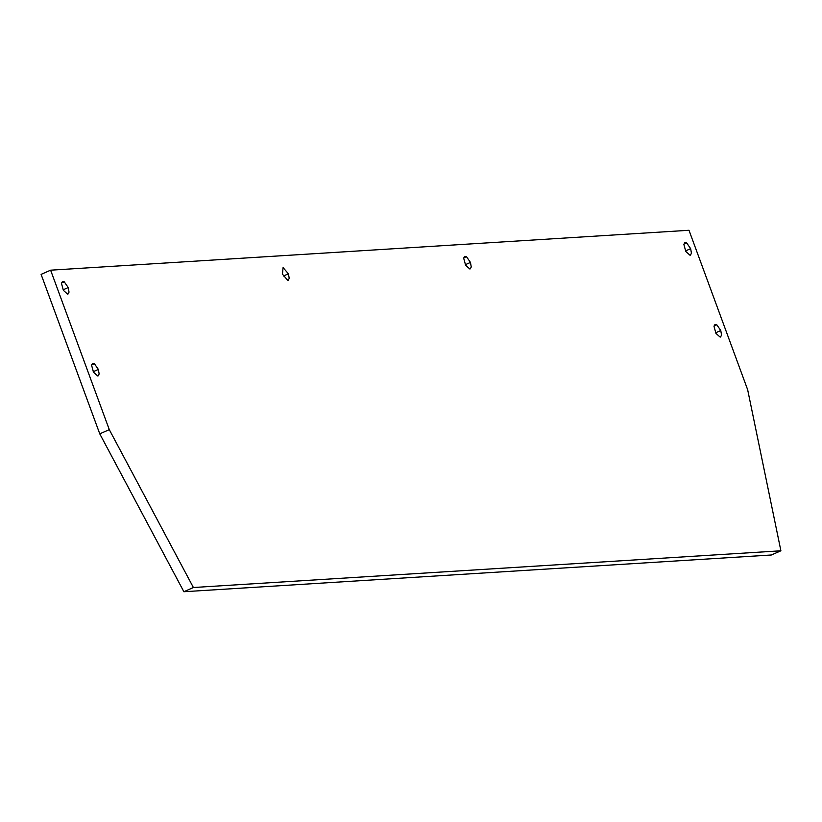 <?xml version="1.0" encoding="UTF-8"?>
<svg xmlns="http://www.w3.org/2000/svg" width="822" height="822" viewBox="0 0 822 822"><rect width="100%" height="100%" fill="white"/><g stroke="black" fill="none" stroke-linecap="round" stroke-linejoin="round"><path stroke-width="1.23" d="M780.9 550.791L193.396 587.514L109.295 429.649L50.615 270.181L688.99 230.273L747.66 389.741L780.9 550.791L771.385 554.994L183.881 591.727L193.396 587.514M183.881 591.727L99.77 433.852L109.295 429.649M99.77 433.852L41.1 274.384L50.615 270.181M469.824 268.989L465.612 265.229L463.7 258.231L464.697 256.33L466.454 256.649L470.461 262.424L471.253 266.986L470.246 268.886M287.782 280.374L282.449 274.178L283.087 267.612L288.43 273.808L289.21 278.37L288.214 280.271M690.007 255.231L685.795 251.46L683.883 244.473L684.89 242.572L686.637 242.88L690.655 248.665L691.436 253.227L690.439 255.128M720.123 337.082L715.911 333.321L714.01 326.324L715.006 324.433L716.753 324.741L720.771 330.516L721.552 335.088L720.555 336.979M67.599 294.132L63.386 290.372L61.475 283.374L62.472 281.484L64.229 281.792L68.236 287.566L69.027 292.139L68.021 294.029M97.715 375.993L93.503 372.222L91.591 365.235L92.598 363.334L94.345 363.653L98.363 369.427L99.143 373.989L98.137 375.89M465.324 264.694L470.461 262.424M463.752 257.841L466.454 256.649M283.282 276.079L288.43 273.808M685.507 250.936L690.655 248.665M683.945 244.072L686.637 242.88M715.623 332.797L720.771 330.516M714.061 325.933L716.753 324.741M63.099 289.837L68.236 287.566M61.527 282.984L64.229 281.792M93.215 371.698L98.363 369.427M91.643 364.845L94.345 363.653"/></g></svg>
